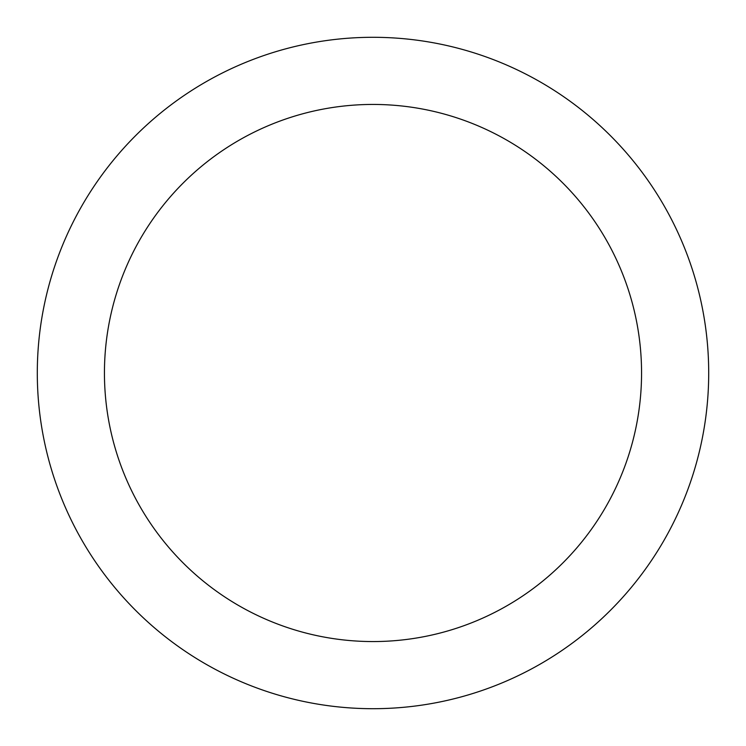 <?xml version="1.0" encoding="UTF-8"?>
<svg xmlns="http://www.w3.org/2000/svg" width="746" height="746" viewBox="0 0 746 746"><rect width="100%" height="100%" fill="white"/><g stroke="black" fill="none" stroke-linecap="round" stroke-linejoin="round"><path stroke-width="0.56" stroke-dasharray="3.73 2.8" d="M641.56 373A268.56 268.56 0 0 0 373 104.44A268.56 268.56 0 0 0 104.44 373A268.56 268.56 0 0 0 373 641.56A268.56 268.56 0 0 0 641.56 373M708.7 373A335.7 335.7 0 0 0 373 37.3A335.7 335.7 0 0 0 37.3 373A335.7 335.7 0 0 0 373 708.7A335.7 335.7 0 0 0 708.7 373"/><path stroke-width="1.12" d="M641.56 373A268.56 268.56 0 0 0 373 104.44A268.56 268.56 0 0 0 104.44 373A268.56 268.56 0 0 0 373 641.56A268.56 268.56 0 0 0 641.56 373M708.7 373A335.7 335.7 0 0 0 373 37.3A335.7 335.7 0 0 0 37.3 373A335.7 335.7 0 0 0 373 708.7A335.7 335.7 0 0 0 708.7 373"/></g></svg>
